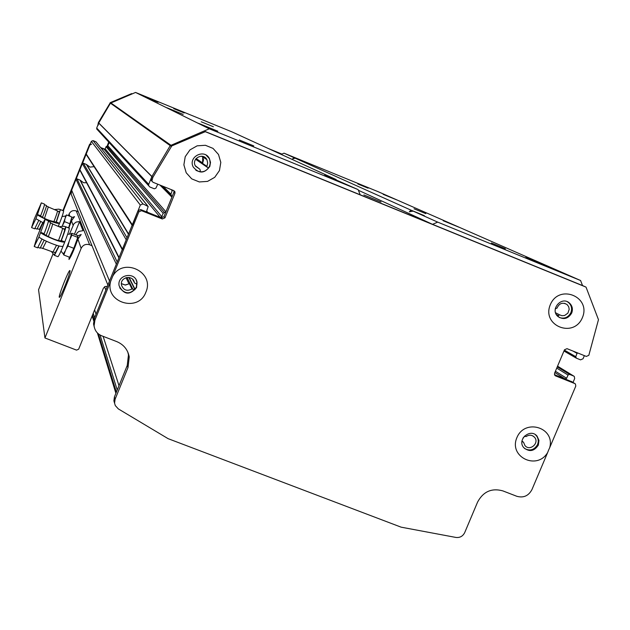 <?xml version="1.0" encoding="UTF-8"?>
<svg xmlns="http://www.w3.org/2000/svg" width="630" height="630" viewBox="0 0 630 630"><rect width="100%" height="100%" fill="white"/><g stroke="black" fill="none" stroke-linecap="round" stroke-linejoin="round"><path stroke-width="0.94" d="M86.601 182.755L83.601 182.739L80.057 180.101L77.041 178.896L76.017 179.329L71.655 190.165L71.166 194.142L72.56 197.599M94.083 166.643L90.043 167.115L86.373 164.43L83.357 163.225L82.341 163.65L79.908 169.683L80.081 170.525M147.601 205.782L95.941 141.774L93.035 140.6L91.342 141.325L86.231 154.004L86.483 154.917M107.431 146.766L109.14 142.537L107.84 145.743L106.061 146.688L105.178 148.869L104.163 149.302L101.052 148.042L104.887 149.594M358.1 189.599L209.302 128.796L170.242 145.632L204.025 131.04L582.537 285.563L580.577 280.507L437.685 222.122L432.558 224.335L360.21 194.796L358.1 189.599L324.781 174.951L336.136 179.55L232.021 131.906L135.552 92.437L110.455 103.186L98.737 122.976L96.697 128.024L97.414 129.725M580.577 280.507L377.976 191.622L283.996 153.169L281.153 154.389M209.302 128.796L135.552 92.437M184.22 112.943L173.746 108.659L184.22 112.943M144.128 96.547L158.13 102.273L144.128 96.547M166.903 107.754L183.141 114.4L166.903 107.754M198.497 123.307L217.846 131.221L198.497 123.307M213.373 126.756L201.23 121.787L213.373 126.756M253.772 145.9L239.321 139.978L253.772 145.9M195.513 166.186L199.875 169.242L195.253 165.714C191.323 158.453 203.254 152.208 206.892 159.618L207.68 162.949L206.813 166.974L208.561 167.989M195.891 158.878L197.048 160.264M505.394 248.74L491.376 242.991L505.394 248.74M425.841 213.649L414.036 208.806L425.841 213.649M525.908 257.127L544.517 264.75L525.908 257.127M443.237 220.76L458.908 227.186L443.237 220.76M555.345 308.48L556.999 308.18C559.18 303.258 562.535 302.046 567.063 304.542L568.654 306.652L569.205 309.283L567.906 313.134L564.614 315.488L561.952 315.709L559.487 314.779L557.826 316.402M559.487 314.779L555.566 312.748M555.266 308.968L555.715 308.629M383.166 194.339L396.719 199.891L383.166 194.339M98.697 123.063L151.854 176.613L148.712 184.346L148.656 185.708L149.83 186.984L154.342 188.795L155.933 188.118L157.744 184.188M172.384 190.071L170.935 194.166L171.903 197.135L165.942 211.806L163.162 213.279L161.784 216.673L160.201 217.35L147.444 212.255L146.774 210.68L148.184 206.498L142.963 203.915L140.317 205.041L132.253 225.493M199.852 171.825L200.309 170.698L199.875 169.242M206.687 166.226L202.592 163.422L202.71 156.988L202.285 156.311M82.341 163.65L126.221 239.786L122.354 249.834M76.017 179.329L116.337 264.143L109.51 280.98L71.655 190.165M577.23 352.768L575.781 356.682L576.371 358.179L580.545 359.856L583.049 358.761L584.372 355.643M294.084 157.697L303.4 161.54L295.202 158.201L292.682 158.784L294.084 157.697L283.996 153.169M410.965 210.136L424.337 215.657L413.178 211.129L409.335 211.806L410.965 210.136L295.202 158.201M437.685 222.122L413.178 211.129M368.077 188.165L357.864 183.976L368.077 188.165M524.388 436.18L526.074 436.59C529.145 434.566 531.956 434.787 534.5 437.244C539.823 443.008 529.704 451.765 524.932 445.512L523.522 442.252L521.947 441.496M523.018 438.063L524.601 436.267M555.825 308.653L555.25 309.086M121.377 283.689L125.378 285.083L129.394 283.689L131.977 288.957C126.961 291.54 123.456 290.225 121.464 285.02C119.755 276.972 133.048 274.412 134.363 282.524L132.52 279.177M121.385 283.579L125.142 284.988L129.016 283.854L126 277.673M202.403 156.327L203.553 159.729L202.592 163.422M524.688 436.299L522.916 438.252M134.757 289.792L131.977 288.957M573.024 382.449L574.67 378.543L574.276 376.425L573.694 376.047L569.512 374.377L568.008 375.039L566.638 378.276L565.141 378.937L554.439 374.669L571.945 381.78M134.434 282.917L137.033 284.193M381.04 201.97L363.849 194.93L381.04 201.97M432.558 224.335L358.375 190.276M112.723 276.263C123.157 256.764 155.067 272.191 145.861 292.186C138.49 312.882 104.604 302.51 110.667 281.327L138.868 211.822L141.529 210.688L162.304 218.98L164.958 217.846L174.943 193.3L174.959 191.796L173.849 190.654L174.959 191.796M136.568 287.556L137.041 282.319C135.159 271.113 116.81 274.641 119.109 285.776C123.976 294.903 129.788 295.494 136.568 287.556M119.684 287.768C125.433 294.643 131.001 294.454 136.371 287.178L136.852 281.949L136.112 279.83M571.686 313.055C573.095 309.109 572.331 305.755 569.394 302.991C561.385 295.738 549.628 309.779 558.023 316.583C563.567 320.04 568.118 318.867 571.686 313.055M582.388 317.654C573.702 338.712 541.312 325.678 550.329 304.66C559.078 283.508 591.468 296.722 582.388 317.654M559.251 317.473C564.338 319.142 568.213 317.536 570.89 312.661C572.3 308.724 571.536 305.369 568.606 302.605L567.339 301.738M209.837 166.391L210.499 162.398L209.388 158.524C204.301 148.334 187.866 156.925 193.213 166.989C198.97 173.864 204.506 173.667 209.837 166.391M219.453 170.557L214.72 177.329L207.546 181.393L199.34 181.944L191.725 178.873L186.204 172.77L183.881 164.855L185.22 156.681L189.969 149.885L197.166 145.821L205.396 145.286L213.011 148.381L218.508 154.5L220.807 162.406L219.453 170.557M195.828 170.226C201.655 173.25 206.223 171.911 209.538 166.194L210.2 163.367L209.782 159.925L209.089 158.335L206.144 155.145M538.343 445.079L538.965 440.386L537.067 436.165C530.421 427.77 516.655 439.669 523.766 447.662C529.342 452.206 534.201 451.348 538.343 445.079M548.628 450.041L547.659 452.505C537.059 470.681 508.449 456.923 516.899 437.622C524.837 418.107 555.345 427.518 549.707 447.662L548.628 450.041M524.577 448.521C530.011 451.316 534.358 449.977 537.603 444.497L538.272 441.843L538.099 439.149L537.106 436.677L535.476 434.755M94.295 327.151L93.531 323.946L94.358 318.339L138.033 210.68L140.671 209.554L161.327 217.799L163.965 216.665L173.888 192.268L173.904 190.78M110.667 281.327L94.917 320.142L94.091 325.789C94.728 330.537 97.272 333.868 101.698 335.79L116.794 341.625C123.669 344.547 127.819 349.642 129.237 356.895L128.008 367.55L115.109 399.207L114.573 403.129L115.282 405.562L118.33 408.901L168.084 438.653L401.129 527.168L455.892 537.437C459.9 537.886 462.845 536.272 464.712 532.594L477.595 502.055C483.273 491.558 491.676 487.833 502.811 490.872L516.86 496.306C523.514 498.117 528.546 495.889 531.941 489.612L547.659 452.505M549.707 447.662L575.796 386.072L575.41 383.953L574.812 383.568L555.518 375.866L554.904 375.464L554.526 373.354L564.488 349.776L567.016 348.666L586.309 356.423L588.83 355.312L598.469 319.678L586.026 287.115L205.278 131.686L171.777 145.924L152.83 177.408L151.869 181.038L153.051 182.298L173.825 190.646M582.537 285.563L586.026 287.115M204.025 131.04L205.278 131.686M170.738 145.191L171.777 145.924M151.964 181.267L150.956 180.085L151.909 176.471L170.242 145.632L110.455 103.186L98.737 122.976L98.13 125.291M97.863 125.142L98.359 122.598L152.83 177.408M114.581 403.216L113.896 400.83L114.424 396.932L127.244 365.463L128.465 354.871L127.788 352.028M66.536 214.932L71.859 217.043L69.859 223.752L64.512 221.634L64.961 218.768L66.536 214.932L65.457 216.059M69.859 223.752L68.615 227.824M62.047 226.414L64.512 221.634M64.961 218.768L62.401 225.753M62.063 216.523L65.496 216.051L65.347 217.492M71.718 218.358L68.662 227.847M58.299 226.406C61.724 217.87 63.488 212.696 63.599 210.893L60.433 209.64L56.251 222.327M58.243 226.383L59.504 223.28L56.826 222.225C49.258 220.799 43.651 218.571 40.021 215.531L37.461 214.507L35.918 218.72L43.029 222.689M59.393 211.688L58.803 211.452L59.574 211.782L60.433 209.64L58.834 209.136L54.369 209.577M57.464 210.908L59.338 212.152L56.062 222.327M63.599 210.893L60.433 209.64M63.63 210.814L60.22 209.53M58.787 211.444L58.054 211.302M35.918 218.72L31.579 227.595L34.099 219.453L41.336 202.86L37.461 214.507M53.786 221.973C56.424 215.184 57.637 211.483 57.409 210.869L48.392 207.026M37.509 214.767C38.044 216.106 56.535 224.508 59.504 223.28M41.391 202.884L44.502 204.12C44.754 204.64 43.423 208.64 40.525 216.106M38.721 220.555L34.689 228.816M44.517 204.726L46.407 205.482C46.644 206.034 45.336 209.971 42.486 217.295M40.729 221.595L37.012 229.123M46.423 206.089L48.313 206.845L44.502 218.327M42.769 222.571L39.336 229.43M77.521 235.502L77.766 237.384L71.922 235.084L71.403 233.809L71.718 233.21L77.521 235.502M77.766 237.384L73.812 248.322L67.953 246.023L69.45 240.353L71.922 235.084M73.812 248.322L69.647 257.284L63.803 254.993L65.867 249.504L67.953 246.023M63.26 253.882L63.803 254.993M65.079 251.213L63.339 254.024M69.158 241.424L65.867 249.504M71.434 234.163L69.914 239.345M67.623 234.336L71.403 233.809M78.041 236.975L78.041 236.975C76.529 242.849 74.08 249.141 70.686 255.851L70.41 256.245M59.118 246.023L54.44 255.331L51.345 251.472M54.322 255.221L55.259 252.89L54.503 252.323M57.803 256.646L57.905 256.686C59.118 257.072 70.158 229.296 69.237 228.194L65.772 226.824C65.788 228.304 64.268 232.99 61.212 240.888M63.047 246.204L64.788 241.889L61.858 240.731C57.519 241.715 43.525 234.565 43.47 233.423L40.666 232.305L38.973 236.951C39.564 238.573 59.858 247.905 63.047 246.204M64.614 229.052L63.906 228.769L64.827 229.17L65.772 226.824L64.008 226.249L58.96 226.69M55.275 252.457L55.259 252.89M62.528 228.21L64.559 229.564C64.858 230.17 63.669 233.943 60.984 240.896M58.905 245.968L55.479 252.488M56.267 256.048L57.755 256.63M69.237 228.194L65.772 226.824M69.268 228.099L65.504 226.69M63.89 228.769L63.126 228.611M38.973 236.951L34.209 246.503L36.934 237.463L41.659 225.737L44.864 219.429C45.171 219.949 43.777 224.248 40.666 232.305M52.967 252.063L56.527 245.291M58.48 240.55C61.417 232.998 62.74 228.863 62.449 228.162L52.597 223.981M40.722 232.612C41.32 234.21 61.63 243.526 64.788 241.889M44.943 219.453L48.329 220.791C48.652 221.374 47.211 225.808 44.005 234.084M42.005 238.998L37.603 247.834M48.368 221.476L50.416 222.28C50.723 222.902 49.297 227.28 46.132 235.415M44.194 240.156L40.147 248.173M50.455 222.965L52.495 223.768C52.794 224.398 51.408 228.666 48.329 236.565M46.407 241.243L42.69 248.504M70.001 270.624C70.867 272.002 60.677 297.714 59.417 297.305C57.519 298.25 68.434 270.262 69.867 270.506L70.001 270.624M77.781 235.888L81.191 234.47L77.907 239.093C74.025 249.96 71.048 256.749 68.993 259.481L69.253 257.135M71.812 217.626L74.529 216.641L71.497 220.784L68.859 227.918M92.004 245.716L89.61 244.771C85.806 243.692 82.987 244.897 81.152 248.385L44.943 337.971L38.556 289.721L52.951 254.04M68.418 215.68L69.111 213.972C70.654 211.018 73.033 210.011 76.254 210.924L78.27 211.727M69.457 234.171L73.915 223.784L76.159 222.083L78.939 221.626L79.506 221.697L83.01 230.69L78.971 231.36L77.159 232.88L76.057 234.919M79.506 221.697L74.427 234.273M44.943 337.971L76.545 350.123L78.648 349.217L103.375 288.257L104.982 286.555L107.328 286.366M281.642 154.177L272.774 150.554L281.642 154.177M268.38 148.538L281.893 154.066M62.921 210.522L89.539 144.483L90.374 143.727M100.666 147.57L104.919 149.2M107.045 146.231L108.722 142.081M98.359 122.598L110.352 102.603L131.654 93.602L132.229 93.838M110.352 102.603L110.778 102.903L110.037 102.887M91.578 144.223L89.877 144.947L63.378 210.688M132.166 93.87L131.654 93.602M556.345 314.535L558.212 315.504M172.321 190.764L171.037 189.528M170.935 194.166L163.083 186.33M171.903 197.135L159.957 185.07M107.84 145.743L165.942 211.806M164.556 212.546L106.95 146.215M163.162 213.279L106.061 146.688M161.784 216.673L105.178 148.869M202.718 163.028L196.143 158.555M160.201 217.35L104.163 149.302M147.444 212.255L146.696 211.286M147.475 205.719L95.941 141.774M142.963 203.915L93.035 140.6M140.317 205.041L91.342 141.325M132.316 224.768L86.231 154.004M128.575 233.99L86.735 164.729M128.457 234.266L86.373 164.43M127.032 237.786L83.357 163.225M122.417 249.157L79.908 169.683M119.038 257.505L80.419 180.4M118.889 257.859L80.057 180.101M117.212 261.993L77.041 178.896M575.781 356.682L564.354 350.107M577.151 353.438L572.961 351.052M576.103 358.029L563.968 351.02M523.081 441.937L522.002 441.071M132.741 289.005L127.039 277.436M148.712 184.346L96.697 128.024M170.793 145.16L110.809 102.887M565.141 378.937L554.88 372.519M566.638 378.276L555.4 371.275M568.008 375.039L556.747 368.101M569.512 374.377L557.266 366.865M573.694 376.047L557.558 366.18M134.907 289.619L128.803 277.413M138.033 210.68L138.868 211.822M94.358 318.339L94.917 320.142M170.242 145.632L171.281 146.365M151.003 178.699L151.924 179.644M173.888 192.268L174.943 193.3M163.965 216.665L164.958 217.846M161.327 217.799L162.304 218.98M140.671 209.554L141.529 210.688M127.244 365.463L128.008 367.55M114.424 396.932L115.109 399.207M571.41 381.441L574.812 383.568M554.959 375.511L555.518 375.866M116.377 392.136L98.39 333.861M93.957 319.489L92.555 314.937M93.232 313.252L94.618 317.685M100.036 334.995L117.243 390.009M94.618 309.85L96.028 314.228M103.131 336.341L118.999 385.694M104.572 286.784L105.84 290.036M77.907 239.093L81.152 248.385M76.254 210.924L89.61 244.771M69.111 213.972L69.914 216.271M71.497 220.784L73.056 225.249M76.261 234.407L76.506 235.1M89.877 144.947L89.539 144.483M161.666 185.763L170.919 195.04M161.335 185.63L171.919 196.253M201.529 156.224L202.71 156.988M196.017 159.555L206.813 166.974M86.192 154.468L132.111 225.272M79.868 170.124L122.236 249.614M71.166 194.142L107.88 285.012M563.968 351.005L576.04 357.974M522.002 441.047L523.176 441.976M567.063 304.542L564.535 303.298M134.363 282.524L132.796 279.452M206.892 159.618L202.789 156.949M534.5 437.244L532.618 435.787M96.666 128.906L148.656 185.708M129.111 277.46L135.088 289.391M568.606 302.605L569.394 302.991M536.327 435.598L537.067 436.165M151.869 181.038L150.956 180.085M94.091 325.789L93.531 323.946M129.237 356.895L128.465 354.871M114.573 403.129L113.896 400.83M92.177 315.874L93.665 320.733M97.406 332.955L115.896 393.317M34.752 228.84L31.579 227.595M37.075 229.147L35.123 228.383M39.399 229.454L37.446 228.69M40.241 229.611L39.525 229.351M60.992 251.086L63.362 254.04M70.591 256L69.717 257.205M77.829 238.085L78.246 238.242M57.905 256.686L54.44 255.331M55.558 252.504L53.062 252.087M37.682 247.866L34.209 246.503M40.225 248.196L38.099 247.369M42.769 248.527L40.643 247.7M53.046 252.094L42.911 248.417"/></g></svg>
